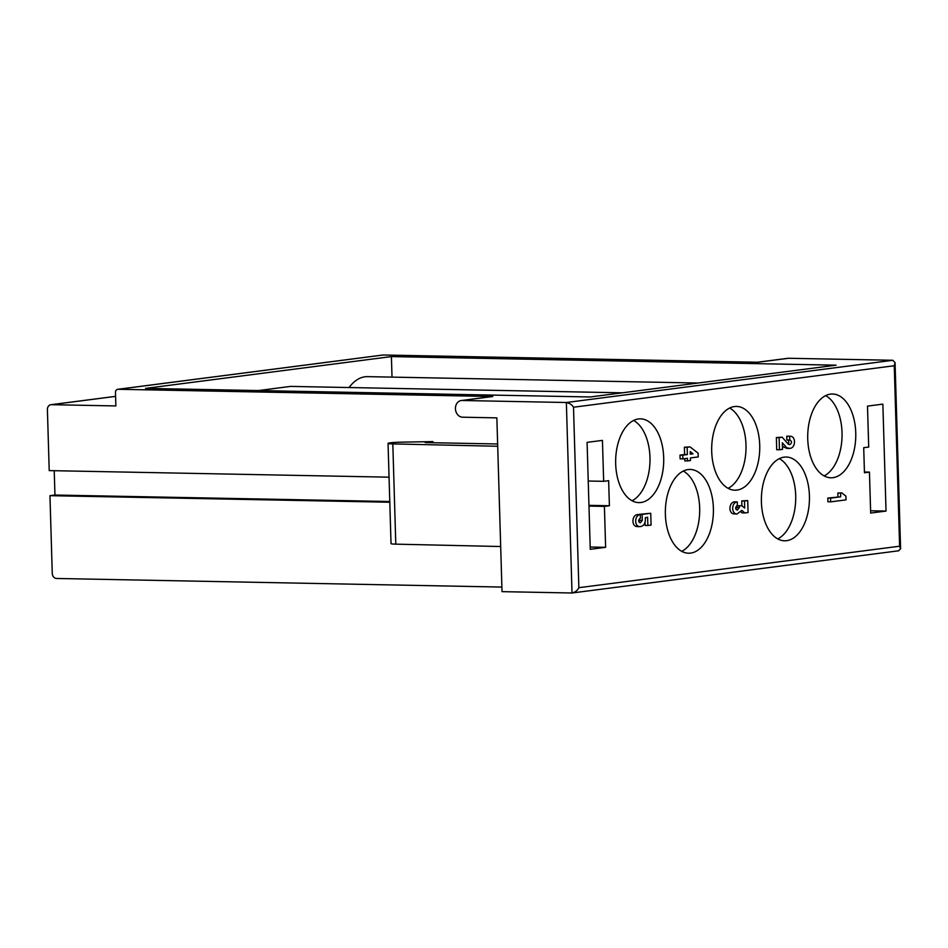 <?xml version="1.0" encoding="UTF-8"?>
<svg xmlns="http://www.w3.org/2000/svg" width="948" height="948" viewBox="0 0 948 948"><rect width="100%" height="100%" fill="white"/><g stroke="black" fill="none" stroke-linecap="round" stroke-linejoin="round"><path stroke-width="1.42" d="M645.375 519.978C645.102 524.031 643.301 526.247 639.995 526.626C634.082 526.756 634.366 515.072 640.291 514.622L640.398 518.366C638.146 519.978 638.099 521.471 640.291 522.869L642.306 520.369L642.128 514.385L650.731 513.271L651.086 525.085L647.863 525.5L647.614 517.241L645.315 517.726L645.375 519.978M637.246 526.578C631.332 526.697 631.617 515.025 637.542 514.574L640.291 514.622M638.988 522.087L639.521 518.757M639.39 514.61L642.128 514.385M639.39 514.326L650.731 513.271M645.019 522.478L645.114 525.441L647.863 525.5M737.378 505.651C735.127 507.263 735.091 508.768 737.271 510.154L739.298 507.666L739.239 505.983L741.703 505.663L744.701 508.092L744.488 500.982L747.723 500.568L748.079 512.536L744.844 512.951L741.846 510.344L737.094 513.958C731.109 514.231 731.275 502.404 737.271 501.919L737.378 505.651M735.968 509.372L736.501 506.054M736.667 505.924L739.239 505.983M736.715 505.9L741.703 505.663M741.893 505.817L741.751 500.923L744.488 500.982M741.751 500.923L747.723 500.568M740.945 511.896L742.106 512.904L744.844 512.951M734.356 513.911C728.36 514.183 728.526 502.345 734.522 501.859L737.271 501.919M840.58 493.067L841.812 492.901L845.912 496.136L846.031 499.869L830.661 501.859L830.555 498.115L840.686 496.811L840.58 493.067L837.831 493.007L841.812 492.901M830.555 498.115L827.805 498.067L827.912 501.812L830.661 501.859M827.805 498.067L840.686 496.811M837.949 496.752L837.831 493.007M779.327 458.642A41.89 24.032 -88.9 0 1 795.704 495.543A41.89 24.032 -88.9 0 1 777.775 538.926M809.426 495.816A41.89 24.032 -88.9 0 1 784.6 540.798A41.89 24.032 -88.9 0 1 761.386 498.447A41.89 24.032 -88.9 0 1 786.224 457.031A41.89 24.032 -88.9 0 1 809.426 495.816M683.295 471.061A41.89 24.032 -88.9 0 1 699.671 507.962A41.89 24.032 -88.9 0 1 681.742 551.345M713.394 508.235A41.89 24.032 -88.9 0 1 688.58 553.217A41.89 24.032 -88.9 0 1 665.354 510.865A41.89 24.032 -88.9 0 1 690.191 469.45A41.89 24.032 -88.9 0 1 713.394 508.235M729.628 408.043A41.89 24.032 -88.9 0 1 745.993 444.944A41.89 24.032 -88.9 0 1 728.076 488.327M759.727 445.204A41.89 24.032 -88.9 0 1 734.901 490.199A41.89 24.032 -88.9 0 1 711.687 447.847A41.89 24.032 -88.9 0 1 736.525 406.431A41.89 24.032 -88.9 0 1 759.727 445.204M825.661 395.624A41.89 24.032 -88.9 0 1 842.025 432.525A41.89 24.032 -88.9 0 1 824.108 475.908M855.748 432.786A41.89 24.032 -88.9 0 1 830.934 477.78A41.89 24.032 -88.9 0 1 807.72 435.428A41.89 24.032 -88.9 0 1 832.557 394.013A41.89 24.032 -88.9 0 1 855.748 432.786M633.596 420.462A41.89 24.032 -88.9 0 1 649.973 457.363A41.89 24.032 -88.9 0 1 632.043 500.745M663.695 457.623A41.89 24.032 -88.9 0 1 638.869 502.618A41.89 24.032 -88.9 0 1 615.655 460.266A41.89 24.032 -88.9 0 1 640.493 418.85A41.89 24.032 -88.9 0 1 663.695 457.623M786.176 447.029L782.349 442.823L782.538 449.376L779.469 449.767L779.114 437.609L782.183 437.206L788.25 444.126L789.731 444.683C792.078 443.012 792.125 441.448 789.85 440.002L789.483 436.27L790.134 436.234C796.142 436.116 795.858 447.966 789.838 448.428L783.427 446.97L782.444 445.88M779.114 437.609L776.365 437.549L776.72 449.719L779.469 449.767M776.365 437.549L782.183 437.206M788.144 444.008C789.246 442.124 788.973 440.784 787.314 439.967M789.483 436.27L786.733 436.21L786.852 439.955L789.589 440.014M786.733 436.21L787.397 436.187M787.101 448.38L783.427 446.97M690.298 453.784L693.047 453.831L690.203 451.58L690.274 454.199L693.047 453.831M682.75 455.17L687.359 454.566L687.146 447.278L690.061 446.899L698.119 453.18L698.226 456.924L690.393 457.931L690.464 460.562L687.549 460.929L687.466 458.311L682.856 458.915L682.75 455.17L680 455.111L684.61 454.519L684.397 447.219L687.146 447.278M684.61 454.519L687.359 454.566M684.397 447.219L690.061 446.899M684.74 458.666L684.8 460.882L687.549 460.929M680 455.111L680.119 458.856L682.856 458.915M258.413 390.564L290.586 386.405L622.398 392.816M698.048 383.028L367.469 376.64A50.268 28.831 91.1 0 0 349.077 387.531M391.406 356.59L836.065 365.181L590.225 396.975L145.565 388.384L391.406 356.59L392.01 377.114M609.398 505.746L604.409 506.386L605.618 547.328L590.26 549.319L587.085 442.372L602.442 440.382L603.663 481.323L608.652 480.683L609.398 505.746L588.957 505.343M389.782 501.504L54.948 495.034L54.226 470.706M501.883 587.073L56.525 578.47A5.024 4.1 82.6 0 1 52.259 573.374L49.96 495.674L54.948 495.034M49.96 495.674L389.794 502.239M588.969 506.09L604.409 506.386M605.618 547.328L590.189 547.032M462.553 417.203A8.378 6.837 82.6 0 1 455.467 409.216A8.378 6.837 82.6 0 1 461.226 400.542A8.378 6.837 82.6 0 1 462.055 400.494L566.359 402.509L892.862 360.287L895.054 362.622L894.248 365.75L573.504 407.225C572.023 404.808 569.641 403.232 566.359 402.509L572.011 592.998L502.025 591.647L496.859 417.867L462.553 417.203M389.059 477.176L49.213 470.611L47.4 409.619A5.024 4.1 82.6 0 1 50.872 404.713A5.024 4.1 82.6 0 1 51.37 404.689L115.869 405.934L115.478 392.567A3.354 2.737 82.6 0 1 117.789 389.296A3.354 2.737 82.6 0 1 118.121 389.284L492.782 396.513A8.378 6.837 -97.4 0 0 491.965 396.56L461.226 400.542M497.712 446.271L392.816 443.901A11.862 0.83 -1.7 0 1 388.052 443.38A11.862 0.83 -1.7 0 1 400.945 442.171L432.916 441.59L425.237 442.586L497.641 443.984M432.916 441.59L432.952 442.74M392.816 443.901L395.79 544.152L500.686 546.522M395.79 544.152A11.862 0.83 178.3 0 1 391.026 543.631L388.052 443.38M864.434 472.021L869.446 472.116L864.458 472.756L863.711 447.693L868.712 447.053L867.491 406.111L882.861 404.121L886.036 511.067L870.596 510.771M886.036 511.067L870.667 513.058L869.446 472.116M757.416 362.231L787.741 358.32A8.378 6.837 82.6 0 1 788.558 358.273L757.831 362.243L383.17 355.002L118.121 389.284M382.506 355.085A3.354 2.737 82.6 0 1 382.838 355.026A3.354 2.737 82.6 0 1 383.17 355.002M898.514 550.776L900.576 548.892L899.605 546.214L894.248 365.75M573.504 407.225L578.861 587.689C577.51 590.462 575.235 592.227 572.011 592.998L898.787 550.776M892.862 360.287L788.558 358.273M603.663 481.323L588.234 481.027M639.568 520.322L642.306 520.369M736.549 507.607L739.298 507.666M492.782 396.513L462.055 400.494M51.37 404.689L115.585 396.382M578.861 587.689L899.605 546.214M637.305 526.578L640.042 526.638M734.297 513.911L737.046 513.958M787.338 436.175L790.087 436.234M786.639 448.392L789.388 448.44M382.838 355.026L117.789 389.296M900.6 548.892L895.066 362.622M50.872 404.713L115.585 396.347"/></g></svg>
